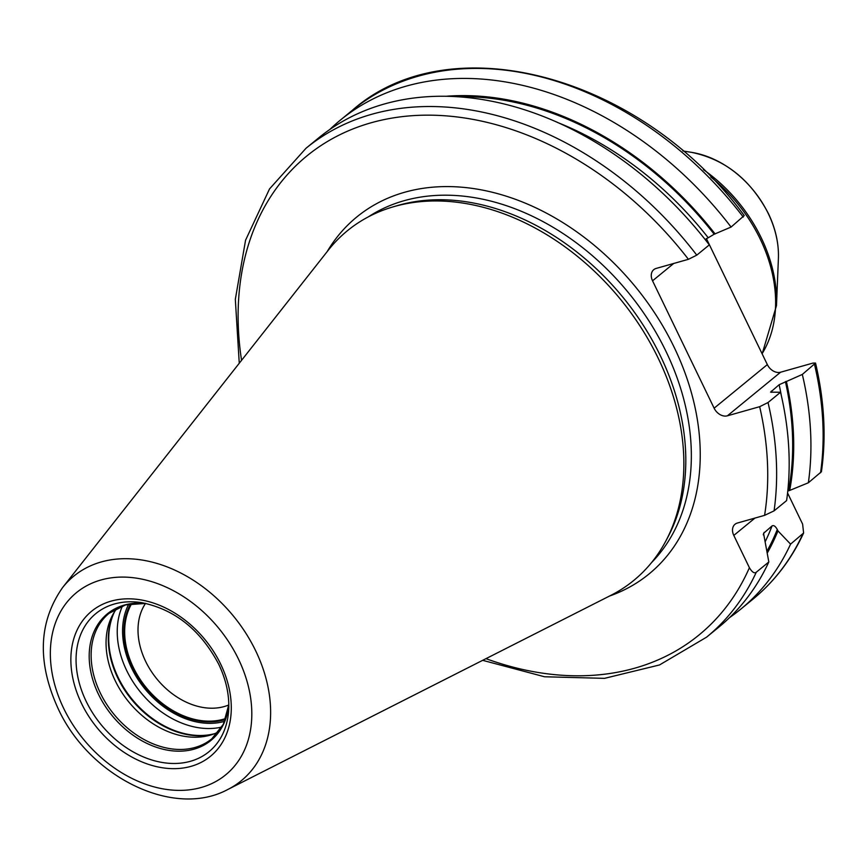 <?xml version="1.0" encoding="UTF-8"?>
<svg xmlns="http://www.w3.org/2000/svg" width="867" height="867" viewBox="0 0 867 867"><rect width="100%" height="100%" fill="white"/><g stroke="black" fill="none" stroke-linecap="round" stroke-linejoin="round"><path stroke-width="1.3" d="M62.565 587.609L328.17 250.346A225.994 167.905 50.7 0 1 392.415 207.072A225.994 167.905 50.7 0 1 658.216 358.255A225.994 167.905 -129.3 0 1 665.899 540.889A225.994 167.905 -129.3 0 1 610.845 595.369L227.913 789.436A132.196 98.22 -129.3 0 0 255.635 650.727A132.196 98.22 50.7 0 0 62.565 587.609C38.495 622.051 37.01 662.377 58.122 708.588C89.149 776.474 173.335 819.012 227.913 789.436M665.899 540.889L667.991 536.944A224.195 166.562 -129.3 0 0 660.372 355.773A224.195 166.562 50.7 0 0 396.696 205.804L392.415 207.072M815.533 363.067L802.322 374.436A316.022 234.794 50.7 0 1 808.358 482.778L821.428 471.724C826.349 437.076 824.387 400.857 815.533 363.067L812.888 363.1L780.593 372.214A11.347 8.432 -129.3 0 1 767.338 364.595L706.41 238.566M767.241 553.113A301.109 223.708 -129.3 0 0 777.959 530.907L790.574 544.129L803.611 533.01L802.614 524.112L787.572 492.987M482.659 660.329L544.519 676.759L604.516 678.352L659.516 664.956L706.551 637.18A316.022 234.794 -129.3 0 0 756.284 572.231C754.388 573.705 752.101 572.198 749.402 567.712L733.796 535.416A11.347 8.432 50.7 0 1 735.021 524.253A11.347 8.432 50.7 0 1 737.383 523.039L764.586 515.356L774.068 510.869A316.022 234.794 -129.3 0 0 768.021 402.526L759.665 406.688L727.38 415.813A11.347 8.432 50.7 0 1 714.126 408.194L652.548 280.81A11.347 8.432 50.7 0 1 653.772 269.659A11.347 8.432 50.7 0 1 656.135 268.434L688.42 259.309L696.775 255.147L709.314 244.884A316.022 234.794 50.7 0 0 318.536 138.005L305.997 148.279A316.022 234.794 50.7 0 1 696.775 255.147M802.322 374.436L779.14 384.72L770.579 392.144L780.56 392.252A316.022 234.794 50.7 0 1 786.607 500.595L774.068 510.869M768.021 402.526L780.56 392.252M705.185 239.563L714.18 234.22L731.076 227.056L744.233 215.58C641.786 76.058 451.187 23.561 352.49 110.174A316.022 234.794 50.7 0 1 743.268 217.053M329.774 129.53A316.022 234.794 50.7 0 1 340.298 120.177A316.022 234.794 50.7 0 1 731.076 227.056M756.284 572.231L768.823 561.957L763.556 533.335L772.042 525.933C773.678 524.99 775.434 526.182 777.287 529.509L777.959 530.907M445.66 96.302A301.109 223.708 50.7 0 1 715.112 233.949M787.789 490.993L789.685 490.44A301.109 223.708 -129.3 0 0 786.358 381.328M808.358 482.778L789.685 490.44M768.823 561.957A316.022 234.794 50.7 0 1 719.09 626.917L706.551 637.18M790.574 544.129A316.022 234.794 50.7 0 1 740.851 609.089A316.022 234.794 50.7 0 1 729.613 617.564M117.143 608.103A81.086 60.246 50.7 0 0 112.493 615.267A81.086 60.246 50.7 0 0 115.257 680.801A81.086 60.246 -129.3 0 0 210.616 735.032A81.086 60.246 -129.3 0 0 218.56 731.889M225.81 718.472A77 57.211 -129.3 0 1 133.388 667.557A77 57.211 50.7 0 1 131.719 603.638M228.769 704.969A67.268 49.983 -129.3 0 1 145.645 661.402A67.268 49.983 50.7 0 1 145.548 603.378M130.7 603.79A77.835 57.829 -129.3 0 0 132.77 667.731A77.835 57.829 -129.3 0 0 225.453 719.447M63.703 708.426A117.76 87.491 -129.3 0 0 201.231 787.485A117.76 87.491 -129.3 0 0 238.458 659.05A117.76 87.491 50.7 0 0 100.93 579.99A117.76 87.491 50.7 0 0 63.703 708.426M81.498 703.397A93.777 69.674 50.7 0 1 111.139 601.124A93.777 69.674 50.7 0 1 220.651 664.079A93.777 69.674 50.7 0 1 191.011 766.352A93.777 69.674 50.7 0 1 81.498 703.397M368.302 216.891A224.195 166.562 50.7 0 1 665.91 351.233A224.195 166.562 -129.3 0 1 651.54 562.607M609.425 596.084A230.676 171.384 -129.3 0 0 674.082 347.125A230.676 171.384 50.7 0 0 498.124 193.775A230.676 171.384 50.7 0 0 327.184 251.593M767.338 364.595L714.126 408.194M673.713 263.47L652.548 280.81M780.593 372.214L727.38 415.813M803.611 533.01C791.419 559.356 774.567 581.389 753.055 599.086A316.022 234.794 -129.3 0 0 802.777 534.137M820.561 472.775A316.022 234.794 -129.3 0 0 814.514 364.433M764.586 515.356A309.541 229.972 -129.3 0 0 759.665 406.688M485.964 658.649A309.541 229.972 -129.3 0 0 749.402 567.712M241.557 360.325A309.541 229.972 50.7 0 1 381.057 120.253A309.541 229.972 50.7 0 1 688.42 259.309M557.741 122.561A295.029 219.188 50.7 0 1 707.895 237.341M457.711 96.779A299.895 222.808 50.7 0 1 714.18 234.22M766.916 551.282A299.895 222.808 -129.3 0 0 777.287 529.509M788.515 490.776A299.895 222.808 -129.3 0 0 785.426 381.599M765.171 541.745A295.029 219.188 -129.3 0 0 772.042 525.933M781.297 395.428A295.029 219.188 -129.3 0 0 779.14 384.72M763.263 534.82A295.029 219.188 -129.3 0 0 764.228 532.327M771.608 392.339A295.029 219.188 -129.3 0 0 771.337 391.115M754.962 518.076L733.796 535.416M762.082 353.725A136.162 101.168 -129.3 0 0 760.175 238.945A136.162 101.168 -129.3 0 0 710.799 177.009M691.443 152.332C724.942 159.257 750.562 179.599 768.314 213.369C775.553 228.465 778.913 243.508 778.403 258.474A89.377 66.401 -129.3 0 0 768.314 213.64A89.377 66.401 -129.3 0 0 691.443 152.332L682.86 150.977M778.403 258.474L776.474 305.639A135.295 100.518 -129.3 0 0 761.204 237.753A135.295 100.518 -129.3 0 0 703.408 169.639M86.18 701.36A89.279 66.336 50.7 0 1 141.863 602.684C174.917 609.49 200.515 629.973 218.668 664.133C225.908 679.316 229.267 694.185 228.736 708.718A89.279 66.336 -129.3 0 1 170.582 763.394A89.279 66.336 -129.3 0 1 86.18 701.36M145.754 603.399A81.78 60.755 50.7 0 0 98.47 694.272A81.78 60.755 -129.3 0 0 173.942 750.985A81.78 60.755 -129.3 0 0 228.801 704.763L223.372 724.227L211.873 738.749A81.086 60.246 -129.3 0 1 100.323 693.026A81.086 60.246 50.7 0 1 109.101 613.305L125.596 604.895L145.775 603.41M213.065 734.241A83.189 61.806 -129.3 0 1 117.76 677.907A83.189 61.806 50.7 0 1 113.761 613.034M114.52 611.799A83.319 61.904 50.7 0 0 118.183 677.506A83.319 61.904 -129.3 0 0 214.42 733.731M221.854 727.034A83.319 61.904 -129.3 0 1 126.69 670.538A83.319 61.904 50.7 0 1 122.55 605.827M128.749 604.147A79.428 59.01 50.7 0 0 131.589 668.067A79.428 59.01 -129.3 0 0 224.726 721.29M305.997 148.279L269.518 188.93L245.556 240.224L235.325 299.353L239.259 363.24M340.298 120.177L352.49 110.174M740.851 609.089L753.055 599.086M776.474 305.639L762.158 353.888"/></g></svg>
